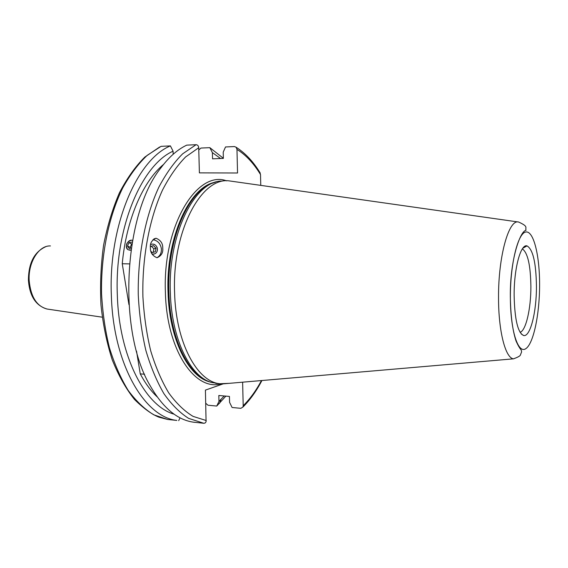<?xml version="1.0" encoding="UTF-8"?>
<svg xmlns="http://www.w3.org/2000/svg" width="568" height="568" viewBox="0 0 568 568"><rect width="100%" height="100%" fill="white"/><g stroke="black" fill="none" stroke-linecap="round" stroke-linejoin="round"><path stroke-width="0.85" d="M151.976 253.995L153.537 254.159C156.2 253.64 157.499 251.872 157.421 248.855C156.775 245.738 155.014 244.141 152.153 244.084L150.634 244.538M162.746 248.223C163.236 252.724 161.326 255.898 157.017 257.744C152.423 255.806 150.208 252.483 150.385 247.776C149.902 243.274 151.791 240.094 156.044 238.233C160.708 240.172 162.945 243.502 162.746 248.223M156.953 257.744C160.183 255.827 161.653 252.788 161.369 248.628C160.432 243.502 157.627 240.52 152.948 239.675M130.938 250.097L129.781 250.261M520.047 332.294C525.904 330.825 530.966 308.708 530.888 286.606C530.583 265.263 527.736 252.689 522.347 248.883M221.129 181.071C194.32 181.597 167.922 234.605 170.343 292.527C171.465 338.862 190.244 376.769 211.573 382.47L218.865 383.67M518.385 222.003L229.344 180.908C201.519 176.591 172.005 231.133 174.603 292.669C175.746 342.376 197.018 381.611 219.766 383.741L229.273 383.336M514.132 295.303C514.658 319.486 517.831 332.898 523.668 335.532C530.299 337.108 536.547 311.981 536.448 286.464C536.1 262.785 532.954 249.267 527.005 245.894C520.707 243.707 513.969 268.437 514.132 295.303M205.779 403.28L207.98 405.225L216.742 406.049L225.872 396.123M173.162 154.269L173.07 151.194C141.297 165.103 114.381 229.046 117.342 295.332C119.117 356.597 145.181 406.07 174.12 414.193M173.07 151.194L170.4 145.898C136.973 159.438 108.204 226.22 111.371 295.807C113.33 364.216 144.535 417.054 176.847 420.426L167.702 419.475L176.847 420.426M180.042 417.8L178.693 420.668M216.742 406.049L218.971 401.413L218.815 395.498L229.436 396.436L229.586 402.385L232.106 407.497L240.853 408.321L242.919 407.064L243.196 405.722C249.998 398.999 256.083 390.614 261.45 380.56M136.533 351.145L140.253 373.886L144.57 374.234M140.253 373.886C145.294 383.336 150.925 390.99 157.151 396.847M127.665 249.508C125.18 245.049 126.472 241.925 131.549 240.15M163.57 164.408C143.001 181.313 126.217 219.738 122.255 263.758L129.376 263.886M222.819 383.996L205.417 390.11L206.07 421.747L205.268 422.883L204.026 423.295L194.675 422.28M242.621 382.186L243.196 405.722M259.42 171.728L260.52 174.575L260.762 185.31M194.703 422.336L192.879 422.095C176.868 419.582 162.633 407.462 150.179 385.722C117.363 331.151 123.433 214.108 160.964 167.787C169.037 156.988 177.628 149.434 186.737 145.138L196.052 144.705C197.636 144.847 198.523 145.855 198.708 147.737L199.404 172.878L237.545 172.999L236.977 149.412L236.089 147.226L234.442 146.558L225.517 146.963L223.21 152.181L223.366 158.401L212.553 158.82L212.389 152.636L220.569 158.507M122.255 263.758L128.936 304.633M218.971 401.413L224.211 395.974M170.4 145.898L161.092 146.338L147.233 155.32C138.294 163.769 130.115 174.66 122.695 187.987C108.729 216.429 100.834 254.925 101.544 293.528C102.595 312.677 105.243 330.839 109.489 347.999C114.551 364.23 120.799 378.387 128.226 390.479C136.164 401.164 144.691 409.279 153.8 414.817L167.702 419.475L159.047 417.231C151.869 414.413 143.69 408.498 134.509 399.481C125.918 388.682 118.485 375.441 112.216 359.764C106.784 342.894 103.035 324.633 100.976 304.973C99.989 284.923 100.856 265.036 103.568 245.305C107.309 226.149 112.592 208.662 119.415 192.836C126.955 178.331 135.425 166.41 144.826 157.073L159.665 146.991M223.366 158.287L209.848 147.666L212.389 152.636M198.772 149.987L200.916 148.063L209.848 147.666M132.486 240.399C127.665 238.61 123.703 248.394 128.638 249.92L130.959 249.934M131.236 248.017L129.199 248.578L127.53 246.022L128.943 242.628L132.202 242.032M127.53 246.022L130.214 247.378L130.725 248.159M130.214 247.378L131.62 243.999L128.943 242.628M151.997 254.031C156.015 254.308 157.762 252.242 157.237 247.833C155.831 244.552 153.63 243.445 150.641 244.503M150.392 246.54L151.386 246.249L153.864 248.834L156.008 248.195L155.362 251.709L152.231 252.639L150.896 251.248M153.864 248.834L153.225 252.334L152.224 252.632M153.225 252.334L155.362 251.709M151.386 246.249L153.523 245.603L156.008 248.195M153.523 245.603L150.392 246.519M50.417 245.93C38.865 245.312 28.088 262.26 29.16 280.429C30.693 296.709 36.664 306.244 47.066 309.035L47.57 309.106M226.632 180.865C197.089 169.669 162.483 225.886 165.409 292.513C166.68 350.151 194.93 391.366 221.023 383.89M215.535 182.207C189.79 186.013 165.771 237.396 168.043 292.378C169.172 339.039 188.42 376.975 210.025 381.945M214.448 182.569C189.236 187.894 166.303 238.617 168.504 292.392C169.619 337.896 187.944 375.341 208.953 381.519M213.838 182.797C188.974 189.066 166.722 239.376 168.881 292.413C169.988 337.2 187.738 374.333 208.357 381.263M513.458 358.841C518.037 357.18 520.366 355.852 520.444 354.851L521.616 351.904L521.268 350.094C519.606 348.163 517.853 345.11 516.021 340.928C512.528 330.228 510.632 315.517 510.334 296.801C509.858 260.705 519.905 231.183 526.011 230.296C525.08 227.257 528.687 226.596 518.591 222.031C508.85 218.921 498.242 256.36 498.541 297.604C498.441 331.172 505.428 357.989 513.458 358.841L221.974 383.961M539.6 285.214C539.735 255.685 533.643 230.523 525.798 232.014C517.959 233.001 510.305 263.63 510.369 296.787C510.312 329.987 517.881 353.935 525.627 348.795C533.38 344.151 539.564 314.715 539.6 285.214M260.52 174.575C253.733 163.321 245.88 154.936 236.977 149.412M198.708 147.737L185.601 156.953C177.152 165.579 169.434 176.655 162.455 190.181C149.32 219.007 142.014 257.858 142.902 296.567C144.002 315.744 146.615 333.87 150.74 350.953C155.632 367.056 161.639 381.043 168.746 392.907C176.321 403.344 184.437 411.175 193.084 416.387L206.255 420.547M196.052 144.705L182.655 153.829C174.007 162.427 166.083 173.524 158.891 187.113C145.337 216.124 137.626 255.437 138.265 294.849C139.252 314.395 141.794 332.926 145.869 350.435C150.754 366.971 156.775 381.391 163.939 393.695C171.6 404.558 179.822 412.787 188.611 418.375L203.827 423.288M28.421 280.251C28.514 263.098 34.272 251.922 45.703 246.718M521.225 333.963L523.668 335.532M261.933 380.517C256.402 391.089 250.062 399.936 242.919 407.064M204.026 423.295L192.879 422.095M221.016 399.418L219.511 403.358M260.265 173.091C253.427 161.759 245.369 153.14 236.089 147.226M522.808 248.237L527.005 245.894M215.733 383.407L219.766 383.741M153.864 238.922L156.044 238.233M28.428 280.344C29.642 296.162 35.855 305.726 47.066 309.035L102.226 317.185"/></g></svg>
